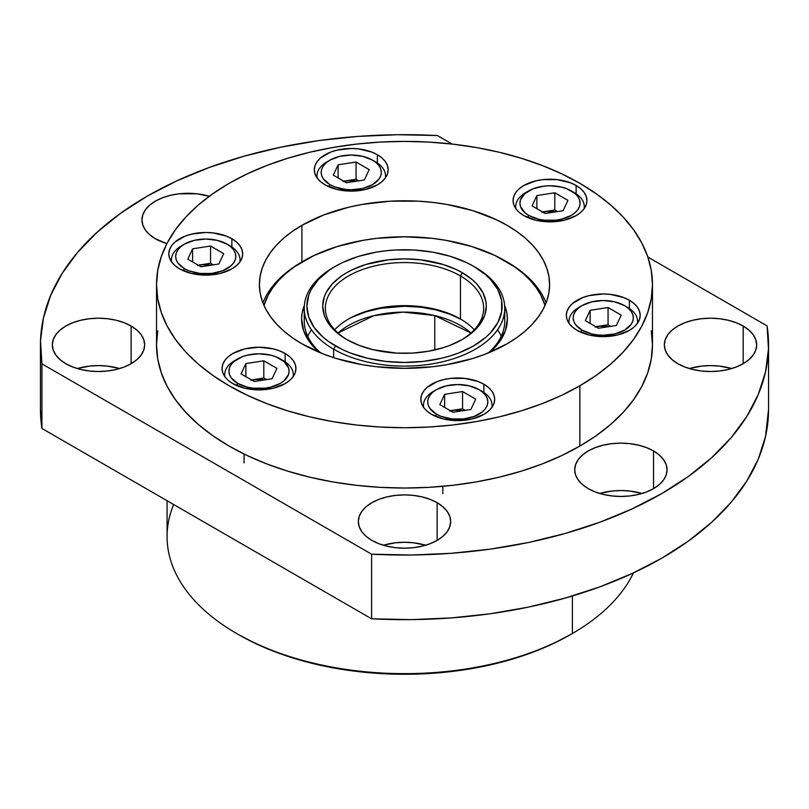<?xml version="1.0" encoding="UTF-8"?>
<svg xmlns="http://www.w3.org/2000/svg" width="809" height="809" viewBox="0 0 809 809"><rect width="100%" height="100%" fill="white"/><g stroke="black" fill="none" stroke-linecap="round" stroke-linejoin="round"><path stroke-width="1.21" d="M731.66 368.56A46.164 26.657 0 0 0 689.369 368.56L701.504 366.113L710.514 365.597L719.514 366.113L731.66 368.56M743.158 326.017L743.158 363.716L748.901 359.671L753.169 355.07L755.788 350.064L756.678 344.867L755.788 339.669L753.169 334.663L748.901 330.062L743.158 326.017L736.16 322.71L728.181 320.243L719.514 318.726L710.514 318.21L701.504 318.726L692.848 320.243L684.869 322.71L677.871 326.017L672.127 330.062L667.86 334.663L665.231 339.669L664.351 344.867A46.164 26.657 180 0 1 692.848 320.243A46.164 26.657 180 0 1 743.158 326.017A46.164 26.657 180 0 1 756.678 344.867A46.164 26.657 180 0 1 728.181 369.491A46.164 26.657 180 0 1 677.871 363.716A46.164 26.657 180 0 1 664.351 344.867L665.231 350.064L667.86 355.07L672.127 359.671L677.871 363.716L684.869 367.033L692.848 369.491L701.504 371.007L710.514 371.523L719.514 371.007L728.181 369.491L736.16 367.033L743.158 363.716L743.158 326.017M642.033 493.49A46.164 26.657 0 0 0 599.742 493.49L611.877 491.043L620.887 490.527L629.887 491.043L642.033 493.49M653.53 450.947L653.53 488.646L659.274 484.601L663.532 480L666.161 474.994L667.051 469.796L666.161 464.599L663.532 459.593L659.274 454.992L653.53 450.947L646.533 447.63L638.554 445.172L629.887 443.656L620.887 443.14L611.877 443.656L603.221 445.172L595.232 447.63L588.244 450.947L582.5 454.992L578.233 459.593L575.604 464.599L574.714 469.796A46.164 26.657 180 0 1 603.221 445.172A46.164 26.657 180 0 1 653.53 450.947A46.164 26.657 180 0 1 667.051 469.796A46.164 26.657 180 0 1 638.554 494.42A46.164 26.657 180 0 1 588.244 488.646A46.164 26.657 180 0 1 574.714 469.796L575.604 474.994L578.233 480L582.5 484.601L588.244 488.646L595.232 491.953L603.221 494.42L611.877 495.937L620.887 496.453L629.887 495.937L638.554 494.42L646.533 491.953L653.53 488.646L653.53 450.947M425.645 545.236A46.164 26.657 0 0 0 383.355 545.236L395.49 542.788L404.5 542.273L413.51 542.788L425.645 545.236M437.143 502.692L437.143 540.392L442.887 536.347L447.155 531.746L449.774 526.74L450.664 521.542L449.774 516.344L447.155 511.339L442.887 506.737L437.143 502.692L430.145 499.386L422.167 496.918L413.51 495.401L404.5 494.886L395.49 495.401L386.833 496.918L378.855 499.386L371.857 502.692L366.113 506.737L361.845 511.339L359.226 516.344L358.336 521.542A46.164 26.657 180 0 1 386.833 496.918A46.164 26.657 180 0 1 437.143 502.692A46.164 26.657 180 0 1 450.664 521.542A46.164 26.657 180 0 1 422.167 546.166A46.164 26.657 180 0 1 371.857 540.392A46.164 26.657 180 0 1 358.336 521.542L359.226 526.74L361.845 531.746L366.113 536.347L371.857 540.392L378.855 543.709L386.833 546.166L395.49 547.683L404.5 548.199L413.51 547.683L422.167 546.166L430.145 543.709L437.143 540.392L437.143 502.692M119.631 368.56A46.164 26.657 0 0 0 77.34 368.56L89.486 366.113L98.486 365.597L107.496 366.113L119.631 368.56M131.129 326.017L131.129 363.716L136.873 359.671L141.14 355.07L143.769 350.064L144.649 344.867L143.769 339.669L141.14 334.663L136.873 330.062L131.129 326.017L124.131 322.71L116.152 320.243L107.496 318.726L98.486 318.21L89.486 318.726L80.819 320.243L72.84 322.71L65.842 326.017L60.099 330.062L55.831 334.663L53.212 339.669L52.322 344.867A46.164 26.657 180 0 1 80.819 320.243A46.164 26.657 180 0 1 131.129 326.017A46.164 26.657 180 0 1 144.649 344.867A46.164 26.657 180 0 1 116.152 369.491A46.164 26.657 180 0 1 65.842 363.716A46.164 26.657 180 0 1 52.322 344.867L53.212 350.064L55.831 355.07L60.099 359.671L65.842 363.716L72.84 367.033L80.819 369.491L89.486 371.007L98.486 371.523L107.496 371.007L116.152 369.491L124.131 367.033L131.129 363.716L131.129 326.017M209.298 196.253L197.123 193.796L179.113 193.796L170.446 195.313L162.467 197.78L155.47 201.097L149.726 205.132L145.468 209.743L142.839 214.739L141.949 219.937L142.839 225.135L145.468 230.14L149.726 234.752L155.47 238.786A46.164 26.657 180 0 1 141.949 219.937A46.164 26.657 180 0 1 209.298 196.263M167.079 500.731L167.079 536.569A237.421 137.075 0 0 0 313.639 663.208A237.421 137.075 0 0 0 572.388 633.498L572.388 595.99L572.388 633.498A237.421 137.075 180 0 1 236.612 633.498A237.421 137.075 180 0 1 173.652 504.523M236.612 633.498L238.483 634.569A234.782 135.548 0 0 0 570.517 634.569L572.388 633.498L570.517 634.569A234.782 135.548 0 0 0 570.527 634.569M40.45 409.314L41.937 428.477L41.937 363.858L40.511 340.872L43.453 317.937L50.704 295.325L62.202 273.3L77.795 252.135L97.302 232.082L120.49 213.374L147.076 196.243A364.05 210.178 180 0 1 437.396 135.548L452.14 144.053L437.396 135.548L397.583 134.719L357.861 136.418L318.685 140.604L280.541 147.248L243.883 156.248L209.147 167.514L176.746 180.892L147.076 196.243A364.05 210.178 180 0 0 40.45 344.867L40.45 409.485A364.05 210.178 0 0 0 41.937 428.477L371.604 618.804L411.417 619.633L451.139 617.934L490.315 613.748L528.459 607.114L565.117 598.104L599.853 586.849L632.254 573.46L661.924 558.109L688.51 540.978L711.698 522.27L731.205 502.217L746.798 481.052L758.296 459.037L765.547 436.415L768.55 409.303M40.45 344.867A364.05 210.178 180 0 0 41.937 363.858L371.604 554.185L41.937 363.858L41.937 428.477L371.604 618.804L371.604 554.185L411.417 555.014L451.139 553.316L490.315 549.129L528.459 542.495L565.117 533.485L599.853 522.23L632.254 508.841L661.924 493.49L688.51 476.359L711.698 457.651L731.205 437.598L746.798 416.433L758.296 394.418L765.547 371.796L768.489 348.861L767.063 325.875L647.857 257.05L767.063 325.875A364.05 210.178 180 0 1 768.55 344.867A364.05 210.178 180 0 1 371.604 554.185L371.604 618.804A364.05 210.178 0 0 0 768.55 409.485L768.55 344.867M155.47 238.786L166.887 243.61A46.164 26.657 180 0 1 155.47 238.786M238.483 634.569L255.553 643.509L274.059 651.437L293.819 658.273L314.65 663.956L336.342 668.436L358.7 671.672L381.484 673.624L404.5 674.281L427.516 673.624L450.3 671.672L472.658 668.436L494.35 663.956L515.181 658.273L534.941 651.437L553.447 643.509L570.517 634.569M633.427 572.914A237.421 137.075 180 0 1 572.388 633.498A237.421 137.075 0 0 0 633.427 572.914M434.757 315.571L434.757 349.963L434.757 315.571A79.14 45.688 180 0 1 471 333.025L434.757 315.571A79.14 45.688 180 0 0 338 333.025L373.849 315.662L403.013 312.112L434.757 315.571M335.482 266.252L333.611 267.324A100.245 57.874 0 0 0 333.611 349.175L335.482 345.949A97.606 56.357 180 0 1 335.482 266.252A97.606 56.357 180 0 1 473.518 266.252L466.419 262.531L450.512 256.392L432.835 252.165L414.066 250.011L394.934 250.011L385.458 250.83L376.165 252.165L358.488 256.392L342.581 262.531L335.482 266.252L329.051 270.348L318.422 279.53L311.091 289.733L308.765 295.103L306.894 306.095L308.765 317.088L314.327 327.665L323.347 337.404L329.051 341.843L342.581 349.66L350.277 352.957L367.144 358.165L385.458 361.37L404.5 362.452L423.542 361.37L441.856 358.165L450.512 355.798L458.723 352.957L473.518 345.949L485.653 337.404L490.578 332.661L497.909 322.457L501.641 311.617L501.641 300.574L497.909 289.733L490.578 279.53L485.653 274.787L473.518 266.252A97.606 56.357 180 0 1 473.518 345.949A97.606 56.357 180 0 1 335.482 345.949L333.611 349.175A100.245 57.874 0 0 0 475.389 349.175A100.245 57.874 0 0 0 475.389 267.324L475.389 267.324A100.245 57.874 180 0 1 504.745 308.249A100.245 57.874 180 0 1 442.867 361.724A100.245 57.874 180 0 1 333.611 349.175L333.611 357.649L333.611 349.175A100.245 57.874 180 0 1 304.255 308.249A100.245 57.874 180 0 1 334.562 266.788M460.463 275.94A79.14 45.688 0 0 0 349.003 275.677A79.14 45.688 0 0 0 347.617 340.023A79.14 45.688 180 0 1 325.36 308.249A79.14 45.688 180 0 1 374.213 266.04A79.14 45.688 180 0 1 460.463 275.94L460.463 319.019A79.14 45.688 0 0 0 334.704 329.789A79.14 45.688 180 0 1 348.537 319.019A79.14 45.688 180 0 1 460.463 319.019L460.463 275.94A79.14 45.688 180 0 1 483.64 308.249A79.14 45.688 180 0 1 461.383 340.023A79.14 45.688 0 0 0 460.463 275.94L462.323 272.714L460.463 275.94M346.677 339.487L346.677 339.487A81.78 47.215 180 0 1 346.677 272.714A81.78 47.215 180 0 1 462.323 272.714L472.496 279.863L476.622 283.838L482.761 292.393L485.885 301.464L486.28 306.095L484.712 315.308L480.05 324.166L472.496 332.327L462.323 339.487L449.935 345.352L443.049 347.739L428.244 351.278L412.519 353.088L396.481 353.088L373.202 349.721L359.065 345.352L346.677 339.487L341.287 336.048L332.378 328.353L326.239 319.798L324.288 315.308L322.72 306.095L324.288 296.883L326.239 292.393L332.378 283.838L341.287 276.142L346.677 272.714L352.623 269.599L365.951 264.452L388.542 259.79L404.5 258.88L420.458 259.79L443.049 264.452L456.377 269.599L462.323 272.714A81.78 47.215 180 0 1 462.323 339.487A81.78 47.215 180 0 1 346.677 339.487M352.623 316.986L365.951 311.839L380.756 308.3L404.5 306.267L420.458 307.177L435.798 309.867L449.935 314.226L461.383 319.555A81.78 47.215 0 0 0 347.617 319.555M497.545 329.789A100.245 57.874 180 0 1 501.287 336.251A100.245 57.874 180 0 0 497.545 329.789M474.296 329.789A79.14 45.688 0 0 0 460.463 319.019L460.463 319.019A79.14 45.688 180 0 1 474.296 329.789M307.713 336.251A100.245 57.874 180 0 1 311.455 329.789A100.245 57.874 180 0 0 307.713 336.251M507.091 261.944L505.231 260.862A142.455 82.245 180 0 1 545.003 305.458L540.816 295.143L536.114 287.549L530.138 280.248L522.948 273.331L514.615 266.849L494.875 255.442L471.657 246.482L445.85 240.313L432.289 238.352L404.5 236.774L376.711 238.352L363.15 240.313L337.343 246.482L314.125 255.442L294.385 266.849L286.052 273.331L278.862 280.248L272.886 287.549L268.183 295.143L263.997 305.458A142.455 82.245 180 0 1 303.769 260.862A142.455 82.245 180 0 1 505.231 260.862L507.101 261.944A145.094 83.772 0 0 0 507.091 261.944A145.094 83.772 180 0 1 546.085 302.869A145.094 83.772 0 0 0 507.101 261.944M304.882 314.711A100.245 57.874 0 0 0 320.708 352.946A100.245 57.874 180 0 1 304.255 321.173L304.255 308.249M319.403 352.4A102.885 59.401 180 0 1 304.376 305.347L302.111 313.194L301.615 319.019L303.597 330.608L309.453 341.752L319.403 352.4M303.769 260.862L301.899 261.944L301.909 225.327L301.909 261.944A145.094 83.772 0 0 0 262.915 302.869A145.094 83.772 180 0 1 302.839 261.408M504.624 305.347L506.889 313.194L507.385 319.019L505.403 330.608L499.547 341.752L489.597 352.4A102.885 59.401 180 0 0 504.624 305.347M504.745 308.249L504.745 321.173A100.245 57.874 180 0 1 488.292 352.946A100.245 57.874 0 0 0 504.118 314.711M629.372 300.23L629.372 308.502L629.372 300.23L623.779 297.57L610.461 294.395L603.251 293.98L589.124 295.609L582.733 297.57L572.55 303.456L569.131 307.147L567.028 311.141L566.32 315.308A36.931 21.327 180 0 1 589.124 295.609A36.931 21.327 180 0 1 629.372 300.23A36.931 21.327 180 0 1 640.192 315.308L639.474 311.141L637.381 307.147L633.963 303.456L629.372 300.23M577.141 330.385A36.931 21.327 180 0 1 566.32 315.308L567.028 319.464L569.131 323.469L572.55 327.149L577.141 330.385L589.124 335.007L603.251 336.625L617.388 335.007L629.372 330.385L633.963 327.149L637.381 323.469L639.474 319.464L640.192 315.308A36.931 21.327 180 0 1 617.388 335.007A36.931 21.327 180 0 1 577.141 330.385M483.873 384.235L483.873 392.507L483.873 384.235L478.271 381.575L464.963 378.39L450.552 378.39L443.625 379.603L437.234 381.575L427.051 387.46L423.633 391.151L421.529 395.146L420.822 399.312A36.931 21.327 180 0 1 443.625 379.603A36.931 21.327 180 0 1 483.873 384.235A36.931 21.327 180 0 1 494.693 399.312L493.975 395.146L491.882 391.151L488.464 387.46L483.873 384.235M431.642 414.38A36.931 21.327 180 0 1 420.822 399.312L421.529 403.469L423.633 407.463L427.051 411.154L431.642 414.38L443.625 419.011L457.752 420.629L471.89 419.011L483.873 414.38L488.464 411.154L491.882 407.463L493.975 403.469L494.693 399.312A36.931 21.327 180 0 1 471.89 419.011A36.931 21.327 180 0 1 431.642 414.38M285.112 353.482L285.112 361.754L285.112 353.482L279.52 350.833L273.139 348.861L259.001 347.233L244.864 348.861L232.881 353.482L228.29 356.718L224.882 360.399L222.778 364.404L222.07 368.56A36.931 21.327 180 0 1 244.864 348.861A36.931 21.327 180 0 1 285.112 353.482A36.931 21.327 180 0 1 295.932 368.56L295.224 364.404L293.121 360.399L289.713 356.718L285.112 353.482M232.881 383.638A36.931 21.327 180 0 1 222.07 368.56L222.778 372.716L224.882 376.721L228.29 380.402L232.881 383.638L244.864 388.259L259.001 389.887L273.139 388.259L285.112 383.638L289.713 380.402L293.121 376.721L295.224 372.716L295.932 368.56A36.931 21.327 180 0 1 273.139 388.259A36.931 21.327 180 0 1 232.881 383.638M231.859 238.736L231.859 247.008L231.859 238.736L226.267 236.076L212.949 232.901L205.749 232.486L191.612 234.114L185.221 236.076L175.037 241.962L171.619 245.653L169.526 249.647L168.808 253.814A36.931 21.327 180 0 1 191.612 234.114A36.931 21.327 180 0 1 231.859 238.736A36.931 21.327 180 0 1 242.68 253.814L241.972 249.647L239.868 245.653L236.45 241.962L231.859 238.736M179.628 268.891A36.931 21.327 180 0 1 168.808 253.814L169.526 257.97L171.619 261.964L175.037 265.655L179.628 268.891L191.612 273.513L205.749 275.131L219.876 273.513L231.859 268.891L236.45 265.655L239.868 261.964L241.972 257.97L242.68 253.814A36.931 21.327 180 0 1 219.876 273.513A36.931 21.327 180 0 1 179.628 268.891M377.358 154.731L377.358 163.003L377.358 154.731L371.766 152.072L358.448 148.896L351.248 148.482L337.11 150.11L330.729 152.072L320.536 157.957L317.118 161.648L315.025 165.643L314.307 169.809A36.931 21.327 180 0 1 337.11 150.11A36.931 21.327 180 0 1 377.358 154.731A36.931 21.327 180 0 1 388.178 169.809L387.471 165.643L385.367 161.648L381.949 157.957L377.358 154.731M325.127 184.887A36.931 21.327 180 0 1 314.307 169.809L315.025 173.965L317.118 177.97L320.536 181.651L325.127 184.887L337.11 189.508L351.248 191.126L365.375 189.508L377.358 184.887L381.949 181.651L385.367 177.97L387.471 173.965L388.178 169.809A36.931 21.327 180 0 1 365.375 189.508A36.931 21.327 180 0 1 325.127 184.887M576.119 185.473L576.119 193.755L576.119 185.473L570.517 182.824L557.209 179.638L542.799 179.638L535.861 180.852L523.888 185.473L519.287 188.709L515.879 192.39L513.776 196.395L513.068 200.551A36.931 21.327 180 0 1 535.861 180.852A36.931 21.327 180 0 1 576.119 185.473A36.931 21.327 180 0 1 586.929 200.551L586.222 196.395L584.118 192.39L580.71 188.709L576.119 185.473M523.888 215.629A36.931 21.327 180 0 1 513.068 200.551L513.776 204.717L515.879 208.712L519.287 212.403L523.888 215.629L535.861 220.25L549.999 221.878L564.136 220.25L576.119 215.629L580.71 212.403L584.118 208.712L586.222 204.717L586.929 200.551A36.931 21.327 180 0 1 564.136 220.25A36.931 21.327 180 0 1 523.888 215.629M579.841 385.792A247.979 143.163 180 0 1 309.604 416.827A247.979 143.163 180 0 1 156.521 284.556A247.979 143.163 180 0 1 229.159 183.319L247.19 173.884L266.727 165.521L287.61 158.291L309.604 152.284L332.519 147.551L356.122 144.144L380.19 142.081L404.5 141.393L428.81 142.081L452.878 144.144L476.481 147.551L499.396 152.284L521.39 158.291L542.273 165.521L561.81 173.884L579.841 183.319L596.193 193.735L610.684 205.021L623.193 217.065L633.599 229.766L641.8 242.993L647.716 256.625L651.285 270.519L652.479 284.556L651.285 298.592L647.716 312.486L641.8 326.118L633.599 339.345L623.193 352.046L610.684 364.101L596.193 375.386L579.841 385.792L561.81 395.227L542.273 403.6L521.39 410.82L499.396 416.827L476.481 421.56L452.878 424.978L428.81 427.031L404.5 427.728L380.19 427.031L356.122 424.978L332.519 421.56L309.604 416.827L287.61 410.82L266.727 403.6L247.19 395.227L229.159 385.792L212.807 375.386L198.316 364.101L185.807 352.046L175.401 339.345L167.2 326.118L161.284 312.486L157.715 298.592L156.521 284.556L157.715 270.519L161.284 256.625L167.2 242.993L175.401 229.766L185.807 217.065L198.316 205.021L212.807 193.735L229.159 183.319A247.979 143.163 180 0 1 499.396 152.284A247.979 143.163 180 0 1 652.479 284.556A247.979 143.163 180 0 1 579.841 385.792L579.841 446.103L579.841 385.792M157.715 330.83L156.521 344.867A247.979 143.163 0 0 0 309.604 477.138A247.979 143.163 0 0 0 579.841 446.103A247.979 143.163 0 0 0 652.479 344.867L651.285 330.83M301.909 225.327A145.094 83.772 180 0 1 460.028 207.165A145.094 83.772 180 0 1 549.594 284.556A145.094 83.772 180 0 1 507.091 343.795A145.094 83.772 180 0 1 348.972 361.947A145.094 83.772 180 0 1 259.406 284.556A145.094 83.772 180 0 1 301.909 225.327L292.342 231.414L283.858 238.018L276.536 245.066L270.449 252.499L265.655 260.235L262.197 268.214L260.104 276.344L259.406 284.556L260.104 292.767L262.197 300.897L265.655 308.876L270.449 316.612L276.536 324.045L283.858 331.093L292.342 337.697L301.909 343.795L323.893 354.211L336.099 358.438L362.381 364.717L376.195 366.72L404.5 368.328L432.805 366.72L446.619 364.717L472.901 358.438L485.107 354.211L507.091 343.795L516.658 337.697L525.142 331.093L532.464 324.045L538.551 316.612L543.345 308.876L546.803 300.897L548.896 292.767L549.594 284.556L548.896 276.344L546.803 268.214L543.345 260.235L538.551 252.499L532.464 245.066L525.142 238.018L516.658 231.414L507.091 225.327L496.544 219.805L472.901 210.684L446.619 204.394L432.805 202.402L418.718 201.188L390.282 201.188L362.381 204.394L348.972 207.165L323.893 214.911L301.909 225.327M156.521 284.556L156.521 344.867L157.715 358.903L161.284 372.797L167.2 386.429L175.401 399.656L185.807 412.357L198.316 424.412L212.807 435.697L229.159 446.103L247.19 455.538L266.727 463.911L287.61 471.131L309.604 477.138L332.519 481.871L356.122 485.289L380.19 487.342L404.5 488.039L428.81 487.342L452.878 485.289L476.481 481.871L499.396 477.138L521.39 471.131L542.273 463.911L561.81 455.538L579.841 446.103L596.193 435.697L610.684 424.412L623.193 412.357L633.599 399.656L641.8 386.429L647.716 372.797L651.285 358.903L652.479 344.867L652.479 284.556M450.512 410.841L453.596 410.153L463.921 410.547L453.596 410.153L462.566 408.767L462.566 391.536L475.692 399.12L470.889 409.475L452.949 412.246L439.823 404.662L444.626 394.317L462.566 391.536L444.626 394.317L439.823 404.662L452.949 412.246L470.889 409.475L475.692 399.12L462.566 391.536L462.566 408.767L465.276 410.335L462.566 408.767L449.713 411.083M482.002 391.334L479.019 389.614A30.075 17.363 180 0 1 479.019 414.168A30.075 17.363 180 0 1 436.496 414.168L435.303 416.231L436.496 414.168L441.047 416.332L451.887 418.92L463.628 418.92L474.468 416.332L482.761 411.538L485.542 408.535L487.251 405.279L487.827 401.891L487.251 398.503L485.542 395.247L482.761 392.244L479.019 389.614L469.26 385.853L457.752 384.528L446.244 385.853L436.496 389.614L432.754 392.244L429.973 395.247L428.264 398.503L427.678 401.891L428.264 405.279L429.973 408.535L436.496 414.168A30.075 17.363 180 0 1 436.496 389.614A30.075 17.363 180 0 1 479.019 389.614L482.002 391.334A34.291 19.8 180 0 1 492.054 405.339A34.291 19.8 180 0 1 491.842 407.514A34.291 19.8 0 0 0 482.002 391.334L479.019 389.614M442.836 486.31L442.836 493.692L442.836 486.31M436.496 389.614L433.503 391.334A34.291 19.8 0 0 0 423.673 407.514A34.291 19.8 180 0 1 423.461 405.339A34.291 19.8 180 0 1 435.09 390.474M444.626 407.443L444.626 394.317L444.626 407.443M450.229 410.679L453.596 410.153L450.229 410.679M251.751 380.088L254.835 379.411L265.16 379.805L254.835 379.411L263.805 378.025L263.805 360.794L276.931 368.368L272.127 378.723L254.198 381.494L241.062 373.92L245.875 363.565L263.805 360.794L245.875 363.565L241.062 373.92L254.198 381.494L272.127 378.723L276.931 368.368L263.805 360.794L263.805 378.025L266.525 379.593L263.805 378.025L250.962 380.341M283.251 360.592L280.268 358.872A30.075 17.363 180 0 1 280.268 383.426A30.075 17.363 180 0 1 237.735 383.426L236.541 385.488L237.735 383.426L247.493 387.187L253.136 388.178L264.867 388.178L270.509 387.187L280.268 383.426L284.01 380.786L288.5 374.537L289.076 371.149L288.5 367.761L284.01 361.502L275.707 356.708L270.509 355.1L259.001 353.786L247.493 355.1L242.296 356.708L233.993 361.502L231.212 364.505L229.503 367.761L228.927 371.149L229.503 374.537L231.212 377.793L237.735 383.426A30.075 17.363 180 0 1 237.735 358.872A30.075 17.363 180 0 1 280.268 358.872L283.251 360.592A34.291 19.8 180 0 1 293.293 374.587A34.291 19.8 180 0 1 293.091 376.772A34.291 19.8 0 0 0 283.251 360.592L280.268 358.872M244.075 454.041L244.075 462.94L244.075 454.041M237.735 358.872L234.752 360.592A34.291 19.8 0 0 0 224.912 376.772A34.291 19.8 180 0 1 224.71 374.587A34.291 19.8 180 0 1 236.339 359.732M245.875 376.691L245.875 363.565L245.875 376.691M251.478 379.927L254.835 379.411L251.478 379.927M198.498 265.342L201.583 264.654L211.907 265.049L201.583 264.654L210.552 263.269L210.552 246.037L223.678 253.621L218.875 263.977L200.935 266.748L187.809 259.173L192.613 248.818L210.552 246.037L192.613 248.818L187.809 259.173L200.935 266.748L218.875 263.977L223.678 253.621L210.552 246.037L210.552 263.269L213.263 264.836L210.552 263.269L197.709 265.585M229.999 245.835L227.005 244.116A30.075 17.363 180 0 1 227.005 268.669A30.075 17.363 180 0 1 184.482 268.669L183.289 270.742L184.482 268.669L189.033 270.833L199.874 273.422L211.614 273.422L222.455 270.833L230.747 266.04L233.528 263.036L235.237 259.78L235.813 256.392L235.237 253.005L233.528 249.748L230.747 246.745L227.005 244.116L217.257 240.354L205.749 239.029L194.231 240.354L184.482 244.116L180.741 246.745L177.96 249.748L176.251 253.005L175.674 256.392L176.251 259.78L177.96 263.036L184.482 268.669A30.075 17.363 180 0 1 184.482 244.116A30.075 17.363 180 0 1 227.005 244.116L229.999 245.835A34.291 19.8 0 0 0 229.999 245.835A34.291 19.8 180 0 1 240.04 259.841A34.291 19.8 180 0 1 239.828 262.015A34.291 19.8 0 0 0 229.999 245.845L227.005 244.116M184.482 244.116L181.489 245.845A34.291 19.8 0 0 0 171.66 262.015A34.291 19.8 180 0 1 171.447 259.841A34.291 19.8 180 0 1 183.087 244.975M192.613 261.944L192.613 248.818L192.613 261.944M198.225 265.18L201.583 264.654L198.225 265.18M343.997 181.337L347.081 180.66L357.406 181.044L347.081 180.66L356.051 179.264L356.051 162.033L369.177 169.617L364.374 179.972L346.434 182.743L333.308 175.169L338.111 164.814L356.051 162.033L338.111 164.814L333.308 175.169L346.434 182.743L364.374 179.972L369.177 169.617L356.051 162.033L356.051 179.264L358.771 180.842L356.051 179.264L343.208 181.58M375.497 161.84L372.504 160.111A30.075 17.363 180 0 1 372.504 184.664A30.075 17.363 180 0 1 329.981 184.664L328.788 186.737L329.981 184.664L334.532 186.828L345.372 189.417L351.248 189.751L362.756 188.436L372.504 184.664L379.027 179.032L380.736 175.775L381.322 172.388L380.736 169L379.027 165.744L376.246 162.74L372.504 160.111L362.756 156.349L351.248 155.025L339.74 156.349L329.981 160.111L326.239 162.74L323.458 165.744L321.749 169L321.173 172.388L321.749 175.775L323.458 179.032L329.981 184.664A30.075 17.363 180 0 1 329.981 160.111A30.075 17.363 180 0 1 372.504 160.111L375.497 161.84A34.291 19.8 180 0 1 385.539 175.836A34.291 19.8 180 0 1 385.327 178.01A34.291 19.8 0 0 0 375.497 161.84L372.504 160.111M329.981 160.111L326.998 161.84A34.291 19.8 0 0 0 317.158 178.01A34.291 19.8 180 0 1 316.946 175.836A34.291 19.8 180 0 1 328.585 160.981M338.111 177.94L338.111 164.814L338.111 177.94M343.724 181.176L347.081 180.66L343.724 181.176M542.758 212.079L545.842 211.402L556.157 211.796L545.842 211.402L554.802 210.016L554.802 192.785L567.938 200.359L563.125 210.714L545.195 213.495L532.069 205.911L536.873 195.556L554.802 192.785L536.873 195.556L532.069 205.911L545.195 213.495L563.125 210.714L567.938 200.359L554.802 192.785L554.802 210.016L557.522 211.584L554.802 210.016L541.959 212.332M574.248 192.582L571.265 190.863A30.075 17.363 180 0 1 571.265 215.416A30.075 17.363 180 0 1 528.732 215.416L527.539 217.479L528.732 215.416L538.491 219.178L544.133 220.169L555.864 220.169L561.507 219.178L571.265 215.416L575.007 212.787L577.788 209.784L579.497 206.528L580.073 203.14L579.497 199.752L577.788 196.496L575.007 193.493L566.704 188.699L561.507 187.101L549.999 185.777L544.133 186.11L533.293 188.699L524.99 193.493L520.5 199.752L519.924 203.14L520.5 206.528L524.99 212.787L528.732 215.416A30.075 17.363 180 0 1 528.732 190.863A30.075 17.363 180 0 1 571.265 190.863L574.248 192.582A34.291 19.8 180 0 1 584.29 206.588A34.291 19.8 180 0 1 584.088 208.762A34.291 19.8 0 0 0 574.248 192.582L571.265 190.863M528.732 190.863L525.749 192.582A34.291 19.8 0 0 0 515.909 208.762A34.291 19.8 180 0 1 515.707 206.588A34.291 19.8 180 0 1 527.337 191.723M536.873 208.692L536.873 195.556L536.873 208.692M542.475 211.928L545.842 211.402L542.475 211.928M596.011 326.836L599.095 326.158L609.42 326.543L599.095 326.158L608.065 324.763L608.065 307.531L621.191 315.116L616.387 325.471L598.448 328.242L585.322 320.667L590.125 310.312L608.065 307.531L590.125 310.312L585.322 320.667L598.448 328.242L616.387 325.471L621.191 315.116L608.065 307.531L608.065 324.763L610.775 326.34L608.065 324.763L595.212 327.079M627.511 307.339L624.518 305.61A30.075 17.363 180 0 1 624.518 330.163A30.075 17.363 180 0 1 581.995 330.163L580.801 332.236L581.995 330.163L591.743 333.935L597.386 334.916L603.251 335.25L614.769 333.935L624.518 330.163L631.04 324.53L632.749 321.274L633.326 317.886L632.749 314.499L631.04 311.243L628.259 308.239L624.518 305.61L614.769 301.848L603.251 300.523L591.743 301.848L581.995 305.61L578.253 308.239L575.472 311.243L573.763 314.499L573.187 317.886L573.763 321.274L575.472 324.53L581.995 330.163A30.075 17.363 180 0 1 581.995 305.61A30.075 17.363 180 0 1 624.518 305.61L627.511 307.339A34.291 19.8 180 0 1 637.553 321.335A34.291 19.8 180 0 1 637.34 323.509A34.291 19.8 0 0 0 627.511 307.339L624.518 305.61M581.995 305.61L579.001 307.339A34.291 19.8 0 0 0 569.172 323.509A34.291 19.8 180 0 1 568.96 321.335A34.291 19.8 180 0 1 580.599 306.469M590.125 323.438L590.125 310.312L590.125 323.438M595.737 326.674L599.095 326.158L595.737 326.674M475.389 267.324L473.518 266.252M492.054 405.339L492.054 407.22M423.461 405.339L423.461 407.22M293.293 374.587L293.293 376.478M224.71 374.587L224.71 376.478M240.04 259.841L240.04 261.722M171.447 259.841L171.447 261.722M385.539 175.836L385.539 177.717M316.946 175.836L316.946 177.717M584.29 206.588L584.29 208.469M515.707 206.588L515.707 208.469M637.553 321.335L637.553 323.216M568.96 321.335L568.96 323.216"/></g></svg>
